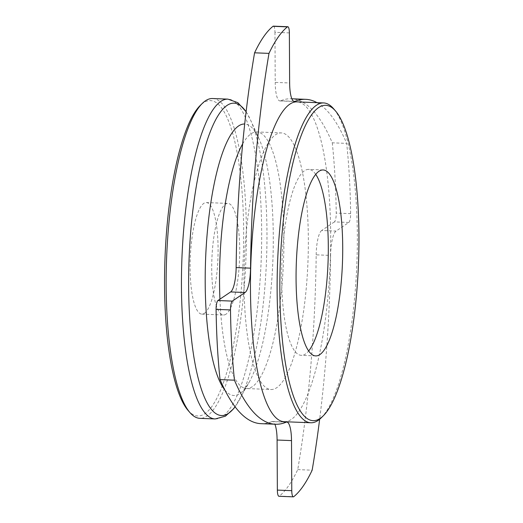 <?xml version="1.0" encoding="UTF-8"?>
<svg xmlns="http://www.w3.org/2000/svg" width="523" height="523" viewBox="0 0 523 523"><rect width="100%" height="100%" fill="white"/><g stroke="black" fill="none" stroke-linecap="round" stroke-linejoin="round"><path stroke-width="0.39" stroke-dasharray="2.62 1.96" d="M278.929 496.275A7.446 1.844 92.3 0 0 279.321 496.124L293.736 496.7M293.71 101.331L280.57 100.808A372.186 92.185 -87.7 0 1 291.272 98.762A372.186 92.185 -87.7 0 1 332.282 142.812L346.69 143.387A238.2 59.001 -87.7 0 1 350.639 213.646A7.446 1.844 -87.7 0 1 348.815 222.471L336.073 231.068A22.332 5.531 92.3 0 0 330.595 255.414L316.186 254.838A372.186 92.185 -87.7 0 1 297.737 469.615A238.2 59.001 -87.7 0 1 279.321 496.124M297.737 469.615L312.153 470.19M286.159 422.192L271.744 421.616A22.332 5.531 -87.7 0 1 272.385 421.492A22.332 5.531 -87.7 0 1 274.882 424.218M271.744 421.616A372.186 92.185 -87.7 0 1 261.042 423.669M289.369 32.903L274.961 32.328A7.446 1.844 92.3 0 0 273.392 26.15M274.961 32.328L275.222 82.399L289.637 82.974M280.57 100.808A22.332 5.531 -87.7 0 1 279.929 100.932A22.332 5.531 -87.7 0 1 275.222 82.399M332.282 142.812A238.2 59.001 -87.7 0 1 336.23 213.07L350.639 213.646M348.815 222.471L334.406 221.896A7.446 1.844 92.3 0 0 336.23 213.07M334.406 221.896L321.665 230.499L336.073 231.068M316.186 254.838A22.332 5.531 -87.7 0 1 321.665 230.499M243.98 282.936A128.403 31.805 92.3 0 0 271.051 389.517A128.403 31.805 92.3 0 0 307.936 262.481A128.403 31.805 92.3 0 0 281.269 132.914A128.403 31.805 92.3 0 0 243.98 282.936M226.001 314.186A55.83 13.827 -87.7 0 1 223.498 314.99A55.83 13.827 -87.7 0 1 211.9 258.656A55.83 13.827 -87.7 0 1 227.936 203.421A55.83 13.827 -87.7 0 1 239.678 254.74A55.83 13.827 -87.7 0 1 226.001 314.186M204.388 313.323A55.83 13.827 92.3 0 0 218.058 253.877A55.83 13.827 92.3 0 0 206.317 202.558A55.83 13.827 92.3 0 0 190.28 257.793A55.83 13.827 92.3 0 0 201.878 314.127A55.83 13.827 92.3 0 0 204.388 313.323M315.702 174.342A93.048 23.045 92.3 0 0 308.688 169.387A93.048 23.045 92.3 0 0 281.956 261.441A93.048 23.045 92.3 0 0 301.281 355.333A93.048 23.045 92.3 0 0 305.465 353.999A93.048 23.045 92.3 0 0 308.675 350.953M284.205 421.701A160.038 39.637 92.3 0 0 330.68 234.716A160.038 39.637 92.3 0 0 296.94 101.874M321.2 417.851A160.038 39.637 92.3 0 0 356.843 264.429A160.038 39.637 92.3 0 0 333.517 108.653M330.595 255.414A372.186 92.185 -87.7 0 1 319.651 419.263M317.023 102.671A372.186 92.185 -87.7 0 1 346.69 143.387M188.045 410.385A157.809 39.088 92.3 0 0 243.156 259.898A157.809 39.088 92.3 0 0 200.185 105.502M212.626 98.514A160.038 39.637 -87.7 0 1 245.869 260.009A160.038 39.637 -87.7 0 1 199.891 418.341M215.188 418.949A160.038 39.637 92.3 0 0 261.167 260.617A160.038 39.637 92.3 0 0 227.923 99.128M224.772 389.851A135.849 33.649 92.3 0 0 249.268 382.065A135.849 33.649 92.3 0 0 272.856 261.108A135.849 33.649 92.3 0 0 258.977 138.634A135.849 33.649 92.3 0 0 244.692 124.003M242.659 143.877A128.403 31.805 -87.7 0 1 256.819 131.94A128.403 31.805 -87.7 0 1 283.499 261.48A128.403 31.805 -87.7 0 1 246.614 388.543A128.403 31.805 -87.7 0 1 219.935 299.163M246.091 111.83A156.318 38.715 -87.7 0 1 250.504 119.924A156.318 38.715 -87.7 0 1 266.482 260.827A156.318 38.715 -87.7 0 1 239.351 400.017A156.318 38.715 -87.7 0 1 235.062 406.75M201.878 314.127L223.498 314.99M206.317 202.558L227.936 203.421M323.096 169.962L308.688 169.387M315.696 355.908L301.281 355.333M279.929 100.932L294.344 101.508M272.385 421.492L286.8 422.068M291.272 98.762L291.847 98.782M235.095 406.789L249.281 382.045C245.627 387.641 243.901 389.968 244.11 389.027L246.608 388.543L271.051 389.517M246.104 111.719L250.504 119.924L258.97 138.628C255.773 132.757 254.243 130.299 254.374 131.253L256.826 131.94L281.269 132.914"/><path stroke-width="0.78" d="M319.651 419.263A372.186 92.185 -87.7 0 1 312.153 470.19A238.2 59.001 -87.7 0 1 293.736 496.7A7.446 1.844 -87.7 0 1 293.338 496.85A7.446 1.844 -87.7 0 1 291.769 490.672L291.507 440.601A22.332 5.531 92.3 0 0 286.8 422.068A22.332 5.531 92.3 0 0 286.159 422.192A372.186 92.185 -87.7 0 1 275.458 424.238A372.186 92.185 -87.7 0 1 234.448 380.188A238.2 59.001 -87.7 0 1 230.499 309.93A7.446 1.844 -87.7 0 1 232.323 301.104L245.065 292.501A22.332 5.531 92.3 0 0 250.543 268.162A372.186 92.185 -87.7 0 1 268.992 53.385A238.2 59.001 -87.7 0 1 287.408 26.876A7.446 1.844 -87.7 0 1 287.8 26.725A7.446 1.844 -87.7 0 1 289.369 32.903L289.637 82.974A22.332 5.531 92.3 0 0 294.344 101.508A22.332 5.531 92.3 0 0 294.985 101.384A372.186 92.185 -87.7 0 1 305.687 99.331A372.186 92.185 -87.7 0 1 317.023 102.671M291.769 490.672L277.36 490.097A7.446 1.844 92.3 0 0 278.929 496.275L293.338 496.85M277.36 490.097L277.092 440.026L291.507 440.601M274.882 424.218A22.332 5.531 -87.7 0 1 277.092 440.026M275.458 424.238L261.042 423.669A372.186 92.185 -87.7 0 1 220.039 379.613A238.2 59.001 -87.7 0 1 216.091 309.355L230.499 309.93M232.323 301.104L217.914 300.529A7.446 1.844 92.3 0 0 216.091 309.355M217.914 300.529L230.656 291.932L245.065 292.501M250.543 268.162L236.135 267.586A22.332 5.531 -87.7 0 1 230.656 291.932M236.135 267.586A372.186 92.185 -87.7 0 1 254.577 52.81A238.2 59.001 -87.7 0 1 272.993 26.3L287.408 26.876M287.8 26.725L273.392 26.15A7.446 1.844 92.3 0 0 272.993 26.3M254.577 52.81L268.992 53.385M308.675 350.953A93.048 23.045 92.3 0 0 328.013 263.278A93.048 23.045 92.3 0 0 315.702 174.342M319.873 354.568A93.048 23.045 -87.7 0 1 315.696 355.908A93.048 23.045 -87.7 0 1 296.364 262.016A93.048 23.045 -87.7 0 1 323.096 169.962A93.048 23.045 -87.7 0 1 342.663 255.492A93.048 23.045 -87.7 0 1 319.873 354.568M335.452 110.889L333.517 108.653A160.038 39.637 92.3 0 0 323.6 102.933L296.94 101.874A160.038 39.637 92.3 0 0 250.465 288.859A160.038 39.637 92.3 0 0 284.205 421.701L310.865 422.761A160.038 39.637 92.3 0 0 321.2 417.851L323.312 415.772A157.809 39.088 -87.7 0 1 279.844 289.631A157.809 39.088 -87.7 0 1 335.452 110.889A157.809 39.088 -87.7 0 1 358.451 264.488A157.809 39.088 -87.7 0 1 323.312 415.772M323.6 102.933A160.038 39.637 92.3 0 0 277.125 289.925A160.038 39.637 92.3 0 0 310.865 422.761M220.039 379.613L234.448 380.188M202.29 103.43L200.185 105.502A157.809 39.088 92.3 0 0 164.549 285.042A157.809 39.088 92.3 0 0 188.045 410.385L189.98 412.627A160.038 39.637 -87.7 0 1 166.151 285.506A160.038 39.637 -87.7 0 1 202.29 103.43A160.038 39.637 -87.7 0 1 212.626 98.514L227.923 99.128A160.038 39.637 92.3 0 0 181.448 286.114A160.038 39.637 92.3 0 0 215.188 418.949L225.4 416.197L233.657 408.685L235.095 406.789M215.188 418.949L199.891 418.341A160.038 39.637 -87.7 0 1 189.98 412.627M294.985 101.384L293.71 101.331M244.692 124.003A135.849 33.649 92.3 0 0 205.193 282.727A135.849 33.649 92.3 0 0 224.772 389.851M219.935 299.163A128.403 31.805 -87.7 0 1 219.536 281.962A128.403 31.805 -87.7 0 1 242.659 143.877M235.062 406.75A156.318 38.715 -87.7 0 1 188.62 285.735A156.318 38.715 -87.7 0 1 246.091 111.83M291.847 98.782L305.687 99.331M227.923 99.128L237.88 102.685L246.104 111.719"/></g></svg>
